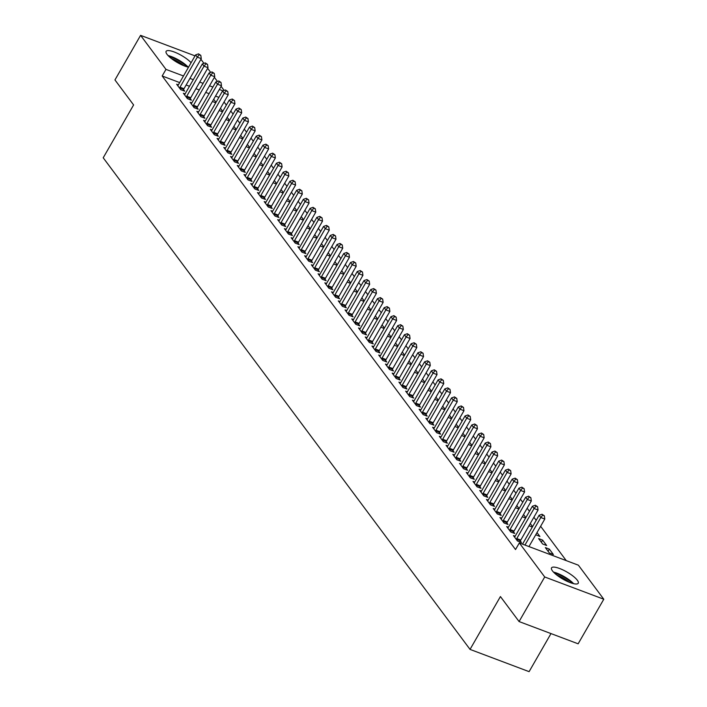 <?xml version="1.0" encoding="UTF-8"?>
<svg xmlns="http://www.w3.org/2000/svg" width="707" height="707" viewBox="0 0 707 707"><rect width="100%" height="100%" fill="white"/><g stroke="black" fill="none" stroke-linecap="round" stroke-linejoin="round"><path stroke-width="1.06" d="M552.441 570.858A15.413 4.092 -150.1 0 1 551.531 567.871A15.413 4.092 -150.1 0 1 563.214 570.054A15.413 4.092 -150.1 0 1 577.336 580.244A15.413 4.092 -150.1 0 1 578.246 583.231A15.413 4.092 -150.1 0 1 566.554 581.048A15.413 4.092 -150.1 0 1 552.441 570.858M188.522 67.209A15.413 4.092 -150.1 0 1 167.029 54.333A15.413 4.092 -150.1 0 1 166.118 51.346A15.413 4.092 -150.1 0 1 176.9 53.105A15.413 4.092 -150.1 0 1 191.102 62.72M566.254 560.616L540.625 526.282M536.198 520.343L533.891 517.25M529.463 511.32L527.157 508.227M522.729 502.297L520.423 499.195M515.995 493.265L513.689 490.172M509.261 484.242L506.946 481.14M502.527 475.21L500.211 472.117M495.784 466.187L493.477 463.094M489.05 457.155L486.743 454.062M482.315 448.132L480.009 445.039M475.581 439.1L473.275 436.007M468.847 430.077L466.532 426.984M462.113 421.054L459.797 417.952M455.37 412.022L453.063 408.929M448.636 402.999L446.329 399.897M441.902 393.967L439.595 390.874M435.167 384.944L432.861 381.851M428.433 375.912L426.118 372.819M421.699 366.889L419.384 363.796M414.965 357.857L412.649 354.764M408.222 348.834L405.915 345.741M401.488 339.811L399.181 336.709M394.753 330.779L392.447 327.686M388.019 321.756L385.713 318.654M381.285 312.724L378.97 309.631M374.551 303.701L372.236 300.608M367.808 294.669L365.501 291.576M361.074 285.646L358.767 282.553M354.34 276.614L352.033 273.521M347.605 267.591L345.299 264.498M340.871 258.568L338.556 255.466M334.137 249.536L331.822 246.443M327.394 240.513L325.087 237.411M320.66 231.481L318.353 228.388M313.926 222.458L311.619 219.356M307.192 213.426L304.885 210.333M300.457 204.403L298.151 201.309M293.723 195.371L291.408 192.277M286.989 186.348L284.674 183.254M280.246 177.324L277.939 174.222M273.512 168.293L271.205 165.199M266.778 159.269L264.471 156.167M260.043 150.238L257.737 147.144M253.309 141.214L250.994 138.112M246.575 132.182L244.26 129.089M239.832 123.159L237.525 120.066M233.098 114.127L230.791 111.034M226.364 105.104L224.057 102.011M578.388 565.193L603.787 599.227L544.717 576.974L519.327 542.941L578.388 565.193M544.717 576.974L519.079 621.559L578.14 643.812L603.787 599.227M550.992 633.578L529.101 671.65L470.04 649.397L103.213 157.785L133.605 104.945L114.949 79.935L140.587 35.35L195.044 55.871M200.912 59.291L203.952 63.365M207.646 68.323L210.686 72.388M214.38 77.346L217.42 81.42M221.114 86.378L224.154 90.443M549.348 549.109L545.353 547.607L549.392 553.024L553.387 554.527L549.348 549.109L548.093 551.283M515.147 536.224L513.423 535.579L517.471 540.996L521.457 542.499L520.37 541.041M537.002 532.574L539.918 536.472L535.756 534.748M501.67 518.169L499.955 517.524L503.994 522.941L507.988 524.444L506.901 522.986M523.534 514.519L525.84 517.621M525.575 518.09L522.287 516.693M488.201 500.123L486.487 499.469L490.525 504.886L494.52 506.389L493.424 504.931M510.065 496.464L512.372 499.566M512.098 500.035L508.819 498.638M474.733 482.068L473.018 481.414L477.057 486.831L481.043 488.334L479.956 486.876M496.588 478.418L498.903 481.511M498.629 481.98L495.342 480.583M461.256 464.013L459.541 463.368L463.589 468.776L467.574 470.288L466.487 468.821M483.12 460.363L485.435 463.456M485.161 463.933L481.874 462.528M447.787 445.958L446.073 445.313L450.112 450.73L454.106 452.233L453.01 450.766M469.651 442.308L471.958 445.401M471.684 445.878L468.405 444.473M434.319 427.903L432.604 427.258L436.643 432.675L440.629 434.178L439.542 432.711M456.183 424.253L458.489 427.346M458.216 427.823L454.928 426.427M420.842 409.848L419.127 409.203L423.175 414.62L427.161 416.123L426.074 414.664M442.706 406.198L445.021 409.291M444.747 409.768L441.46 408.372M407.373 391.793L405.659 391.148L409.698 396.565L413.692 398.068L412.596 396.609M429.237 388.143L431.544 391.236M431.27 391.713L427.991 390.317M393.905 373.738L392.191 373.093L396.229 378.51L400.224 380.012L399.128 378.554M415.769 370.088L418.076 373.181M417.802 373.658L414.514 372.262M380.428 355.683L378.713 355.038L382.761 360.455L386.747 361.957L385.66 360.499M402.292 352.033L404.607 355.135M404.333 355.603L401.046 354.207M366.96 337.637L365.245 336.983L369.284 342.4L373.278 343.902L372.191 342.444M388.823 333.978L391.13 337.08M390.856 337.548L387.577 336.152M353.491 319.582L351.777 318.928L355.815 324.345L359.81 325.847L358.714 324.389M375.355 315.932L377.662 319.025M377.388 319.493L374.1 318.097M340.014 301.527L338.3 300.882L342.347 306.29L346.333 307.801L345.246 306.334M361.878 297.877L364.193 300.97M363.919 301.447L360.632 300.042M326.546 283.472L324.831 282.827L328.87 288.244L332.864 289.746L331.777 288.279M348.41 279.822L350.716 282.915M350.442 283.392L347.164 281.987M313.077 265.417L311.363 264.772L315.402 270.189L319.396 271.691L318.3 270.224M334.941 261.767L337.248 264.86M336.974 265.337L333.686 263.941M299.609 247.362L297.886 246.716L301.933 252.134L305.919 253.636L304.832 252.178M321.464 243.712L323.779 246.805M323.506 247.282L320.218 245.886M286.132 229.307L284.417 228.661L288.456 234.079L292.451 235.581L291.364 234.123M307.996 225.657L310.302 228.75M310.037 229.227L306.75 227.831M272.663 211.252L270.949 210.606L274.988 216.024L278.982 217.526L277.886 216.068M294.527 207.602L296.834 210.695M296.56 211.172L293.272 209.776M259.195 193.197L257.472 192.551L261.519 197.969L265.505 199.471L264.418 198.013M281.05 189.547L283.366 192.649M283.092 193.117L279.804 191.721M245.718 175.142L244.003 174.496L248.042 179.914L252.037 181.416L250.95 179.958M267.582 171.492L269.888 174.594M269.623 175.062L266.336 173.666M232.25 157.095L230.535 156.441L234.574 161.859L238.568 163.361L237.472 161.903M254.113 153.437L256.42 156.539M256.146 157.007L252.867 155.611M218.781 139.04L217.067 138.395L221.105 143.804L225.091 145.315L224.004 143.848M240.645 135.391L242.952 138.484M242.678 138.961L239.39 137.556M205.304 120.985L203.589 120.34L207.637 125.758L211.623 127.26L210.536 125.793M227.168 117.335L229.483 120.429M229.209 120.906L225.922 119.501M191.836 102.93L190.121 102.285L194.16 107.703L198.154 109.205L197.059 107.738M213.7 99.28L216.006 102.374M215.732 102.851L212.454 101.454M178.367 84.875L176.653 84.23L180.692 89.648L184.677 91.15L183.59 89.692M218.896 97.354L215.529 96.09M209.095 93.66L205.728 92.396M199.286 89.966L195.927 88.702M189.485 86.272L186.127 85.008M179.684 82.586L162.177 75.985L515.527 549.542L519.327 542.941M185.101 93.898L183.387 93.253L187.426 98.671L191.42 100.173L190.324 98.715M220.434 108.304L222.74 111.406M222.466 111.874L219.188 110.478M198.57 111.953L196.855 111.308L200.894 116.726L204.889 118.228L203.802 116.77M233.902 126.359L236.218 129.452M235.944 129.929L232.656 128.533M212.047 130.008L210.324 129.363L214.371 134.781L218.357 136.283L217.27 134.825M247.379 144.414L249.686 147.507M249.412 147.984L246.124 146.588M225.515 148.063L223.801 147.418L227.84 152.836L231.834 154.338L230.738 152.88M260.848 162.469L263.154 165.562M262.88 166.039L259.602 164.643M238.984 166.118L237.269 165.473L241.308 170.891L245.302 172.393L244.215 170.935M274.316 180.524L276.631 183.617M276.357 184.094L273.07 182.698M252.452 184.174L250.738 183.528L254.785 188.946L258.771 190.448L257.684 188.981M287.793 198.579L290.1 201.672M289.826 202.149L286.538 200.744M265.929 202.229L264.215 201.583L268.253 207.001L272.248 208.503L271.152 207.036M301.262 216.634L303.568 219.727M303.294 220.204L300.015 218.799M279.398 220.284L277.683 219.638L281.722 225.047L285.716 226.558L284.621 225.091M314.73 234.68L317.045 237.782M316.771 238.25L313.484 236.854M292.866 238.339L291.151 237.685L295.199 243.102L299.185 244.604L298.098 243.146M328.207 252.735L330.514 255.837M330.24 256.305L326.952 254.909M306.343 256.385L304.629 255.74L308.667 261.157L312.653 262.659L311.566 261.201M341.675 270.79L343.982 273.892M343.708 274.36L340.429 272.964M319.811 274.44L318.097 273.795L322.136 279.212L326.13 280.714L325.034 279.256M355.144 288.845L357.459 291.938M357.185 292.415L353.898 291.019M333.28 292.495L331.565 291.85L335.613 297.267L339.599 298.769L338.512 297.311M368.612 306.9L370.928 309.993M370.654 310.47L367.366 309.074M346.757 310.55L345.043 309.905L349.081 315.322L353.067 316.824L351.98 315.366M382.089 324.955L384.396 328.048M384.122 328.525L380.843 327.129M360.225 328.605L358.511 327.96L362.55 333.377L366.544 334.879L365.448 333.421M395.558 343.01L397.864 346.103M397.599 346.58L394.312 345.184M373.694 346.66L371.979 346.015L376.018 351.432L380.012 352.934L378.925 351.467M409.026 361.065L411.341 364.158M411.067 364.635L407.78 363.23M387.171 364.715L385.448 364.07L389.495 369.487L393.481 370.989L392.394 369.522M422.503 379.12L424.81 382.213M424.536 382.69L421.248 381.285M400.639 382.77L398.925 382.125L402.963 387.533L406.958 389.044L405.862 387.577M435.972 397.175L438.278 400.268M438.013 400.736L434.725 399.34M414.108 400.825L412.393 400.171L416.432 405.588L420.426 407.091L419.339 405.632M449.44 415.221L451.755 418.323M451.481 418.791L448.194 417.395M427.585 418.88L425.861 418.226L429.909 423.643L433.895 425.146L432.808 423.687M462.917 433.276L465.224 436.378M464.95 436.846L461.662 435.45M441.053 436.926L439.339 436.281L443.377 441.698L447.372 443.201L446.276 441.742M476.385 451.331L478.692 454.424M478.418 454.901L475.139 453.505M454.521 454.981L452.807 454.336L456.846 459.753L460.84 461.256L459.753 459.797M489.854 469.386L492.169 472.479M491.895 472.956L488.608 471.56M467.99 473.036L466.275 472.391L470.323 477.808L474.309 479.311L473.222 477.852M503.331 487.441L505.638 490.534M505.364 491.012L502.076 489.615M481.467 491.091L479.753 490.446L483.791 495.863L487.786 497.366L486.69 495.907M516.799 505.496L519.106 508.589M518.832 509.067L515.553 507.67M494.935 509.146L493.221 508.501L497.26 513.918L501.254 515.421L500.167 513.954M530.268 523.551L532.583 526.644M532.309 527.122L529.022 525.716M508.404 527.201L506.689 526.556L510.737 531.973L514.723 533.476L513.636 532.009M542.605 540.086L538.619 538.584L542.658 544.001L546.652 545.504L542.605 540.086L541.359 542.26M162.177 75.985L165.977 69.383L140.587 35.35M519.079 621.559L500.423 596.558L470.04 649.397M222.97 90.858L219.329 89.48M212.887 87.058L209.528 85.794M203.086 83.364L199.728 82.1M193.285 79.67L189.927 78.406M183.484 75.976L165.977 69.383M180.002 87.208L183.997 88.711L201.283 58.654L197.288 57.152L180.002 87.208A1.98 0.999 -69.4 0 0 179.702 87.889L179.605 88.181M199.215 54.784L200.815 55.385L198.543 53.873L199.215 54.784L197.288 57.152L195.6 54.899L178.323 84.946A1.98 0.999 -69.4 0 1 177.917 85.503L177.74 85.688M183.997 88.711A1.98 0.999 -69.4 0 0 183.687 89.391L183.281 90.62M201.283 58.654L200.815 55.385M198.543 53.873L195.6 54.899M186.745 96.232L190.731 97.734L208.017 67.686L204.023 66.175L186.745 96.232A1.98 0.999 -69.4 0 0 186.436 96.912L186.339 97.213M205.949 63.807L207.549 64.408L205.277 62.905L205.949 63.807L204.023 66.175L202.343 63.922L185.057 93.978A1.98 0.999 -69.4 0 1 184.651 94.526L184.474 94.72M190.731 97.734A1.98 0.999 -69.4 0 0 190.43 98.423L190.015 99.643M208.017 67.686L207.549 64.408M205.277 62.905L202.343 63.922M193.479 105.263L197.465 106.766L214.751 76.71L210.757 75.207L193.479 105.263A1.98 0.999 -69.4 0 0 193.17 105.944L193.073 106.236M212.683 72.83L214.283 73.431L212.012 71.928L212.683 72.83L210.757 75.207L209.078 72.954L191.791 103.001A1.98 0.999 -69.4 0 1 191.394 103.558L191.208 103.743M197.465 106.766A1.98 0.999 -69.4 0 0 197.165 107.446L196.749 108.675M214.751 76.71L214.283 73.431M212.012 71.928L209.078 72.954M169.097 56.578A13.336 3.535 -150.1 0 1 178.27 60.404A13.336 3.535 -150.1 0 1 186.816 66.776M183.9 65.742A12.346 3.279 29.9 0 0 177.687 61.465A12.346 3.279 29.9 0 0 171.456 58.584M188.212 67.147A15.315 4.065 29.9 0 0 178.482 59.918A15.315 4.065 29.9 0 0 168.072 55.561M554.5 573.112A13.336 3.535 -150.1 0 1 563.682 576.93A13.336 3.535 -150.1 0 1 572.219 583.302M569.303 582.268A12.346 3.279 29.9 0 0 563.099 577.99A12.346 3.279 29.9 0 0 556.86 575.109M573.624 583.673A15.315 4.065 29.9 0 0 563.894 576.444A15.315 4.065 29.9 0 0 553.475 572.087M200.214 114.287L204.199 115.789L221.485 85.733L217.491 84.23L200.214 114.287A1.98 0.999 -69.4 0 0 199.904 114.967L199.807 115.268M219.417 81.862L221.017 82.463L218.746 80.96L219.417 81.862L217.491 84.23L215.812 81.977L198.526 112.033A1.98 0.999 -69.4 0 1 198.128 112.581L197.942 112.775M204.199 115.789A1.98 0.999 -69.4 0 0 203.899 116.469L203.483 117.698M221.485 85.733L221.017 82.463M218.746 80.96L215.812 81.977M206.948 123.318L210.942 124.821L228.22 94.765L224.234 93.262L206.948 123.318A1.98 0.999 -69.4 0 0 206.638 123.999L206.541 124.291M226.16 90.885L227.751 91.486L225.48 89.983L226.16 90.885L224.234 93.262L222.546 91L205.26 121.056A1.98 0.999 -69.4 0 1 204.862 121.613L204.685 121.798M210.942 124.821A1.98 0.999 -69.4 0 0 210.633 125.501L210.218 126.73M228.22 94.765L227.751 91.486M225.48 89.983L222.546 91M213.682 132.342L217.676 133.844L234.954 103.788L230.968 102.285L213.682 132.342A1.98 0.999 -69.4 0 0 213.381 133.022L213.275 133.323M232.895 99.917L234.485 100.518L232.223 99.015L232.895 99.917L230.968 102.285L229.28 100.032L212.003 130.088A1.98 0.999 -69.4 0 1 211.596 130.636L211.42 130.822M217.676 133.844A1.98 0.999 -69.4 0 0 217.367 134.524L216.952 135.753M234.954 103.788L234.485 100.518M232.223 99.015L229.28 100.032M220.416 141.373L224.411 142.876L241.688 112.82L237.702 111.317L220.416 141.373A1.98 0.999 -69.4 0 0 220.116 142.054L220.01 142.346M239.629 108.94L241.228 109.541L238.957 108.038L239.629 108.94L237.702 111.317L236.014 109.055L218.737 139.111A1.98 0.999 -69.4 0 1 218.33 139.668L218.154 139.853M224.411 142.876A1.98 0.999 -69.4 0 0 224.101 143.556L223.695 144.785M241.688 112.82L241.228 109.541M238.957 108.038L236.014 109.055M227.15 150.397L231.145 151.899L248.431 121.843L244.436 120.34L227.15 150.397A1.98 0.999 -69.4 0 0 226.85 151.077L226.753 151.378M246.363 117.972L247.963 118.573L245.691 117.07L246.363 117.972L244.436 120.34L242.757 118.087L225.471 148.143A1.98 0.999 -69.4 0 1 225.065 148.691L224.888 148.877M231.145 151.899A1.98 0.999 -69.4 0 0 230.835 152.579L230.429 153.808M248.431 121.843L247.963 118.573M245.691 117.07L242.757 118.087M233.893 159.42L237.879 160.931L255.165 130.875L251.171 129.372L233.893 159.42A1.98 0.999 -69.4 0 0 233.584 160.109L233.487 160.401M253.097 126.995L254.697 127.596L252.426 126.093L253.097 126.995L251.171 129.372L249.491 127.11L232.205 157.166A1.98 0.999 -69.4 0 1 231.799 157.714L231.622 157.908M237.879 160.931A1.98 0.999 -69.4 0 0 237.579 161.611L237.163 162.84M255.165 130.875L254.697 127.596M252.426 126.093L249.491 127.11M240.627 168.452L244.613 169.954L261.899 139.898L257.905 138.395L240.627 168.452A1.98 0.999 -69.4 0 0 240.318 169.132L240.221 169.424M259.831 136.027L261.431 136.628L259.16 135.117L259.831 136.027L257.905 138.395L256.226 136.142L238.939 166.189A1.98 0.999 -69.4 0 1 238.542 166.746L238.356 166.932M244.613 169.954A1.98 0.999 -69.4 0 0 244.313 170.634L243.897 171.863M261.899 139.898L261.431 136.628M259.16 135.117L256.226 136.142M247.362 177.475L251.356 178.977L268.633 148.93L264.648 147.418L247.362 177.475A1.98 0.999 -69.4 0 0 247.052 178.155L246.955 178.456M266.574 145.05L268.165 145.651L265.894 144.148L266.574 145.05L264.648 147.418L262.96 145.165L245.674 175.221A1.98 0.999 -69.4 0 1 245.276 175.769L245.099 175.963M251.356 178.977A1.98 0.999 -69.4 0 0 251.047 179.666L250.632 180.886M268.633 148.93L268.165 145.651M265.894 144.148L262.96 145.165M254.096 186.507L258.09 188.009L275.368 157.953L271.382 156.45L254.096 186.507A1.98 0.999 -69.4 0 0 253.795 187.187L253.689 187.479M273.309 154.073L274.899 154.674L272.628 153.172L273.309 154.073L271.382 156.45L269.694 154.197L252.417 184.244A1.98 0.999 -69.4 0 1 252.01 184.801L251.833 184.987M258.09 188.009A1.98 0.999 -69.4 0 0 257.781 188.689L257.366 189.918M275.368 157.953L274.899 154.674M272.628 153.172L269.694 154.197M260.83 195.53L264.825 197.032L282.102 166.976L278.116 165.473L260.83 195.53A1.98 0.999 -69.4 0 0 260.53 196.21L260.423 196.511M280.043 163.105L281.633 163.706L279.371 162.203L280.043 163.105L278.116 165.473L276.428 163.22L259.151 193.276A1.98 0.999 -69.4 0 1 258.744 193.824L258.568 194.018M264.825 197.032A1.98 0.999 -69.4 0 0 264.515 197.713L264.1 198.941M282.102 166.976L281.633 163.706M279.371 162.203L276.428 163.22M267.564 204.562L271.559 206.064L288.845 176.008L284.85 174.505L267.564 204.562A1.98 0.999 -69.4 0 0 267.264 205.242L267.166 205.534M286.777 172.128L288.376 172.729L286.105 171.227L286.777 172.128L284.85 174.505L283.162 172.243L265.885 202.299A1.98 0.999 -69.4 0 1 265.478 202.856L265.302 203.042M271.559 206.064A1.98 0.999 -69.4 0 0 271.249 206.744L270.843 207.973M288.845 176.008L288.376 172.729M286.105 171.227L283.162 172.243M274.307 213.585L278.293 215.087L295.579 185.031L291.584 183.528L274.307 213.585A1.98 0.999 -69.4 0 0 273.998 214.265L273.901 214.566M293.511 181.16L295.111 181.761L292.839 180.258L293.511 181.16L291.584 183.528L289.905 181.275L272.619 211.331A1.98 0.999 -69.4 0 1 272.213 211.879L272.036 212.065M278.293 215.087A1.98 0.999 -69.4 0 0 277.992 215.768L277.577 216.996M295.579 185.031L295.111 181.761M292.839 180.258L289.905 181.275M281.041 222.617L285.027 224.119L302.313 194.063L298.319 192.56L281.041 222.617A1.98 0.999 -69.4 0 0 280.732 223.297L280.635 223.589M300.245 190.183L301.845 190.784L299.574 189.282L300.245 190.183L298.319 192.56L296.64 190.298L279.353 220.354A1.98 0.999 -69.4 0 1 278.956 220.911L278.77 221.097M285.027 224.119A1.98 0.999 -69.4 0 0 284.727 224.799L284.311 226.028M302.313 194.063L301.845 190.784M299.574 189.282L296.64 190.298M287.776 231.64L291.761 233.142L309.047 203.086L305.053 201.583L287.776 231.64A1.98 0.999 -69.4 0 0 287.466 232.32L287.369 232.621M306.979 199.215L308.579 199.816L306.308 198.314L306.979 199.215L305.053 201.583L303.374 199.33L286.088 229.386A1.98 0.999 -69.4 0 1 285.69 229.934L285.504 230.12M291.761 233.142A1.98 0.999 -69.4 0 0 291.461 233.823L291.045 235.051M309.047 203.086L308.579 199.816M306.308 198.314L303.374 199.33M294.51 240.663L298.504 242.174L315.782 212.118L311.796 210.615L294.51 240.663A1.98 0.999 -69.4 0 0 294.2 241.352L294.103 241.644M313.722 208.238L315.313 208.839L313.042 207.337L313.722 208.238L311.796 210.615L310.108 208.353L292.831 238.409A1.98 0.999 -69.4 0 1 292.424 238.957L292.247 239.152M298.504 242.174A1.98 0.999 -69.4 0 0 298.195 242.855L297.78 244.083M315.782 212.118L315.313 208.839M313.042 207.337L310.108 208.353M301.244 249.695L305.238 251.197L322.516 221.141L318.53 219.638L301.244 249.695A1.98 0.999 -69.4 0 0 300.943 250.375L300.837 250.667M320.457 217.27L322.047 217.871L319.785 216.36L320.457 217.27L318.53 219.638L316.842 217.385L299.565 247.441A1.98 0.999 -69.4 0 1 299.158 247.989L298.981 248.175M305.238 251.197A1.98 0.999 -69.4 0 0 304.929 251.878L304.514 253.106M322.516 221.141L322.047 217.871M319.785 216.36L316.842 217.385M307.978 258.718L311.973 260.22L329.259 230.173L325.264 228.661L307.978 258.718A1.98 0.999 -69.4 0 0 307.678 259.398L307.58 259.699M327.191 226.293L328.79 226.894L326.519 225.392L327.191 226.293L325.264 228.661L323.576 226.408L306.299 256.464A1.98 0.999 -69.4 0 1 305.892 257.012L305.716 257.207M311.973 260.22A1.98 0.999 -69.4 0 0 311.663 260.91L311.257 262.138M329.259 230.173L328.79 226.894M326.519 225.392L323.576 226.408M314.721 267.75L318.707 269.252L335.993 239.196L331.998 237.693L314.721 267.75A1.98 0.999 -69.4 0 0 314.412 268.43L314.315 268.722M333.925 235.316L335.525 235.917L333.253 234.415L333.925 235.316L331.998 237.693L330.319 235.44L313.033 265.487A1.98 0.999 -69.4 0 1 312.627 266.044L312.45 266.23M318.707 269.252A1.98 0.999 -69.4 0 0 318.406 269.933L317.991 271.161M335.993 239.196L335.525 235.917M333.253 234.415L330.319 235.44M321.455 276.773L325.441 278.275L342.727 248.228L338.733 246.716L321.455 276.773A1.98 0.999 -69.4 0 0 321.146 277.453L321.049 277.754M340.659 244.348L342.259 244.949L339.987 243.447L340.659 244.348L338.733 246.716L337.053 244.463L319.767 274.519A1.98 0.999 -69.4 0 1 319.37 275.067L319.184 275.262M325.441 278.275A1.98 0.999 -69.4 0 0 325.14 278.956L324.725 280.184M342.727 248.228L342.259 244.949M339.987 243.447L337.053 244.463M328.189 285.805L332.175 287.307L349.461 257.251L345.467 255.748L328.189 285.805A1.98 0.999 -69.4 0 0 327.88 286.485L327.783 286.777M347.393 253.371L348.993 253.972L346.722 252.47L347.393 253.371L345.467 255.748L343.788 253.486L326.501 283.542A1.98 0.999 -69.4 0 1 326.104 284.099L325.918 284.285M332.175 287.307A1.98 0.999 -69.4 0 0 331.875 287.988L331.459 289.216M349.461 257.251L348.993 253.972M346.722 252.47L343.788 253.486M334.924 294.828L338.918 296.33L356.195 266.274L352.21 264.772L334.924 294.828A1.98 0.999 -69.4 0 0 334.614 295.508L334.517 295.809M354.136 262.403L355.727 263.004L353.456 261.502L354.136 262.403L352.21 264.772L350.522 262.518L333.236 292.574A1.98 0.999 -69.4 0 1 332.838 293.122L332.661 293.308M338.918 296.33A1.98 0.999 -69.4 0 0 338.609 297.011L338.193 298.239M356.195 266.274L355.727 263.004M353.456 261.502L350.522 262.518M341.658 303.86L345.652 305.362L362.93 275.306L358.944 273.803L341.658 303.86A1.98 0.999 -69.4 0 0 341.357 304.54L341.251 304.832M360.87 271.426L362.461 272.027L360.199 270.525L360.87 271.426L358.944 273.803L357.256 271.541L339.979 301.597A1.98 0.999 -69.4 0 1 339.572 302.154L339.395 302.34M345.652 305.362A1.98 0.999 -69.4 0 0 345.343 306.043L344.928 307.271M362.93 275.306L362.461 272.027M360.199 270.525L357.256 271.541M348.392 312.883L352.386 314.385L369.664 284.329L365.678 282.827L348.392 312.883A1.98 0.999 -69.4 0 0 348.091 313.563L347.985 313.864M367.605 280.458L369.204 281.059L366.933 279.557L367.605 280.458L365.678 282.827L363.99 280.573L346.713 310.629A1.98 0.999 -69.4 0 1 346.306 311.177L346.13 311.363M352.386 314.385A1.98 0.999 -69.4 0 0 352.077 315.066L351.671 316.294M369.664 284.329L369.204 281.059M366.933 279.557L363.99 280.573M355.126 321.906L359.121 323.417L376.407 293.361L372.412 291.858L355.126 321.906A1.98 0.999 -69.4 0 0 354.826 322.595L354.728 322.887M374.339 289.481L375.938 290.082L373.667 288.58L374.339 289.481L372.412 291.858L370.733 289.596L353.447 319.652A1.98 0.999 -69.4 0 1 353.04 320.2L352.864 320.395M359.121 323.417A1.98 0.999 -69.4 0 0 358.811 324.098L358.405 325.326M376.407 293.361L375.938 290.082M373.667 288.58L370.733 289.596M361.869 330.938L365.855 332.44L383.141 302.384L379.146 300.882L361.869 330.938A1.98 0.999 -69.4 0 0 361.56 331.618L361.463 331.91M381.073 298.513L382.673 299.114L380.401 297.603L381.073 298.513L379.146 300.882L377.467 298.628L360.181 328.684A1.98 0.999 -69.4 0 1 359.775 329.232L359.598 329.418M365.855 332.44A1.98 0.999 -69.4 0 0 365.554 333.121L365.139 334.349M383.141 302.384L382.673 299.114M380.401 297.603L377.467 298.628M368.603 339.961L372.589 341.463L389.875 311.416L385.881 309.905L368.603 339.961A1.98 0.999 -69.4 0 0 368.294 340.641L368.197 340.942M387.807 307.536L389.407 308.137L387.136 306.635L387.807 307.536L385.881 309.905L384.201 307.651L366.915 337.707A1.98 0.999 -69.4 0 1 366.518 338.255L366.332 338.45M372.589 341.463A1.98 0.999 -69.4 0 0 372.289 342.153L371.873 343.381M389.875 311.416L389.407 308.137M387.136 306.635L384.201 307.651M375.337 348.993L379.332 350.495L396.609 320.439L392.624 318.937L375.337 348.993A1.98 0.999 -69.4 0 0 375.028 349.673L374.931 349.965M394.55 316.559L396.141 317.169L393.87 315.658L394.55 316.559L392.624 318.937L390.936 316.683L373.65 346.73A1.98 0.999 -69.4 0 1 373.252 347.287L373.075 347.473M379.332 350.495A1.98 0.999 -69.4 0 0 379.023 351.176L378.607 352.404M396.609 320.439L396.141 317.169M393.87 315.658L390.936 316.683M382.072 358.016L386.066 359.518L403.344 329.471L399.358 327.96L382.072 358.016A1.98 0.999 -69.4 0 0 381.771 358.696L381.665 358.997M401.284 325.591L402.875 326.192L400.604 324.69L401.284 325.591L399.358 327.96L397.67 325.706L380.393 355.762A1.98 0.999 -69.4 0 1 379.986 356.31L379.809 356.505M386.066 359.518A1.98 0.999 -69.4 0 0 385.757 360.199L385.342 361.427M403.344 329.471L402.875 326.192M400.604 324.69L397.67 325.706M388.806 367.048L392.8 368.55L410.078 338.494L406.092 336.992L388.806 367.048A1.98 0.999 -69.4 0 0 388.505 367.728L388.399 368.02M408.019 334.614L409.609 335.215L407.347 333.713L408.019 334.614L406.092 336.992L404.404 334.729L387.127 364.785A1.98 0.999 -69.4 0 1 386.72 365.342L386.543 365.528M392.8 368.55A1.98 0.999 -69.4 0 0 392.491 369.231L392.076 370.459M410.078 338.494L409.609 335.215M407.347 333.713L404.404 334.729M395.54 376.071L399.535 377.573L416.821 347.517L412.826 346.015L395.54 376.071A1.98 0.999 -69.4 0 0 395.24 376.751L395.142 377.052M414.753 343.646L416.352 344.247L414.081 342.745L414.753 343.646L412.826 346.015L411.138 343.761L393.861 373.817A1.98 0.999 -69.4 0 1 393.454 374.365L393.278 374.551M399.535 377.573A1.98 0.999 -69.4 0 0 399.225 378.254L398.819 379.482M416.821 347.517L416.352 344.247M414.081 342.745L411.138 343.761M402.283 385.103L406.269 386.605L423.555 356.549L419.56 355.047L402.283 385.103A1.98 0.999 -69.4 0 0 401.974 385.783L401.876 386.075M421.487 352.669L423.086 353.27L420.815 351.768L421.487 352.669L419.56 355.047L417.881 352.784L400.595 382.841A1.98 0.999 -69.4 0 1 400.189 383.397L400.012 383.583M406.269 386.605A1.98 0.999 -69.4 0 0 405.968 387.286L405.553 388.514M423.555 356.549L423.086 353.27M420.815 351.768L417.881 352.784M409.017 394.126L413.003 395.628L430.289 365.572L426.294 364.07L409.017 394.126A1.98 0.999 -69.4 0 0 408.708 394.806L408.611 395.107M428.221 361.701L429.821 362.302L427.549 360.8L428.221 361.701L426.294 364.07L424.615 361.816L407.329 391.872A1.98 0.999 -69.4 0 1 406.932 392.42L406.746 392.606M413.003 395.628A1.98 0.999 -69.4 0 0 412.702 396.309L412.287 397.537M430.289 365.572L429.821 362.302M427.549 360.8L424.615 361.816M415.751 403.149L419.737 404.66L437.023 374.604L433.029 373.102L415.751 403.149A1.98 0.999 -69.4 0 0 415.442 403.838L415.345 404.13M434.955 370.724L436.555 371.325L434.284 369.823L434.955 370.724L433.029 373.102L431.35 370.839L414.063 400.896A1.98 0.999 -69.4 0 1 413.666 401.443L413.48 401.638M419.737 404.66A1.98 0.999 -69.4 0 0 419.437 405.341L419.021 406.569M437.023 374.604L436.555 371.325M434.284 369.823L431.35 370.839M422.486 412.181L426.48 413.683L443.757 383.627L439.772 382.125L422.486 412.181A1.98 0.999 -69.4 0 0 422.176 412.861L422.079 413.153M441.698 379.756L443.289 380.357L441.018 378.846L441.698 379.756L439.772 382.125L438.084 379.871L420.806 409.927A1.98 0.999 -69.4 0 1 420.4 410.475L420.223 410.661M426.48 413.683A1.98 0.999 -69.4 0 0 426.171 414.364L425.755 415.592M443.757 383.627L443.289 380.357M441.018 378.846L438.084 379.871M429.22 421.204L433.214 422.706L450.492 392.659L446.506 391.148L429.22 421.204A1.98 0.999 -69.4 0 0 428.919 421.885L428.813 422.185M448.432 388.779L450.023 389.38L447.761 387.878L448.432 388.779L446.506 391.148L444.818 388.894L427.541 418.951A1.98 0.999 -69.4 0 1 427.134 419.498L426.957 419.693M433.214 422.706A1.98 0.999 -69.4 0 0 432.905 423.396L432.49 424.624M450.492 392.659L450.023 389.38M447.761 387.878L444.818 388.894M435.954 430.236L439.948 431.738L457.235 401.682L453.24 400.18L435.954 430.236A1.98 0.999 -69.4 0 0 435.653 430.917L435.556 431.208M455.167 397.802L456.766 398.412L454.495 396.901L455.167 397.802L453.24 400.18L451.552 397.926L434.275 427.974A1.98 0.999 -69.4 0 1 433.868 428.53L433.691 428.716M439.948 431.738A1.98 0.999 -69.4 0 0 439.639 432.419L439.233 433.647M457.235 401.682L456.766 398.412M454.495 396.901L451.552 397.926M442.697 439.259L446.683 440.761L463.969 410.714L459.974 409.203L442.697 439.259A1.98 0.999 -69.4 0 0 442.388 439.94L442.29 440.24M461.901 406.834L463.5 407.435L461.229 405.933L461.901 406.834L459.974 409.203L458.295 406.949L441.009 437.006A1.98 0.999 -69.4 0 1 440.602 437.553L440.426 437.748M446.683 440.761A1.98 0.999 -69.4 0 0 446.382 441.442L445.967 442.67M463.969 410.714L463.5 407.435M461.229 405.933L458.295 406.949M449.431 448.291L453.417 449.793L470.703 419.737L466.708 418.235L449.431 448.291A1.98 0.999 -69.4 0 0 449.122 448.972L449.025 449.263M468.635 415.857L470.235 416.458L467.963 414.956L468.635 415.857L466.708 418.235L465.029 415.972L447.743 446.029A1.98 0.999 -69.4 0 1 447.345 446.585L447.16 446.771M453.417 449.793A1.98 0.999 -69.4 0 0 453.116 450.474L452.701 451.702M470.703 419.737L470.235 416.458M467.963 414.956L465.029 415.972M456.165 457.314L460.151 458.816L477.437 428.76L473.443 427.258L456.165 457.314A1.98 0.999 -69.4 0 0 455.856 457.995L455.759 458.295M475.369 424.889L476.969 425.49L474.697 423.988L475.369 424.889L473.443 427.258L471.763 425.004L454.477 455.061A1.98 0.999 -69.4 0 1 454.08 455.608L453.894 455.794M460.151 458.816A1.98 0.999 -69.4 0 0 459.85 459.497L459.435 460.725M477.437 428.76L476.969 425.49M474.697 423.988L471.763 425.004M462.899 466.346L466.894 467.848L484.171 437.792L480.186 436.29L462.899 466.346A1.98 0.999 -69.4 0 0 462.59 467.027L462.493 467.318M482.112 433.912L483.703 434.513L481.432 433.011L482.112 433.912L480.186 436.29L478.498 434.027L461.211 464.084A1.98 0.999 -69.4 0 1 460.814 464.64L460.637 464.826M466.894 467.848A1.98 0.999 -69.4 0 0 466.585 468.529L466.169 469.757M484.171 437.792L483.703 434.513M481.432 433.011L478.498 434.027M469.634 475.369L473.628 476.872L490.905 446.815L486.92 445.313L469.634 475.369A1.98 0.999 -69.4 0 0 469.333 476.05L469.227 476.35M488.846 442.944L490.437 443.545L488.175 442.043L488.846 442.944L486.92 445.313L485.232 443.059L467.954 473.116A1.98 0.999 -69.4 0 1 467.548 473.663L467.371 473.849M473.628 476.872A1.98 0.999 -69.4 0 0 473.319 477.552L472.903 478.78M490.905 446.815L490.437 443.545M488.175 442.043L485.232 443.059M476.368 484.392L480.362 485.903L497.64 455.847L493.654 454.345L476.368 484.392A1.98 0.999 -69.4 0 0 476.067 485.082L475.961 485.373M495.58 451.967L497.18 452.568L494.909 451.066L495.58 451.967L493.654 454.345L491.966 452.082L474.689 482.139A1.98 0.999 -69.4 0 1 474.282 482.687L474.105 482.881M480.362 485.903A1.98 0.999 -69.4 0 0 480.053 486.584L479.646 487.812M497.64 455.847L497.18 452.568M494.909 451.066L491.966 452.082M483.102 493.424L487.096 494.927L504.383 464.87L500.388 463.368L483.102 493.424A1.98 0.999 -69.4 0 0 482.801 494.105L482.704 494.396M502.315 460.999L503.914 461.6L501.643 460.089L502.315 460.999L500.388 463.368L498.709 461.114L481.423 491.171A1.98 0.999 -69.4 0 1 481.016 491.719L480.84 491.904M487.096 494.927A1.98 0.999 -69.4 0 0 486.787 495.607L486.381 496.835M504.383 464.87L503.914 461.6M501.643 460.089L498.709 461.114M489.845 502.447L493.831 503.95L511.117 473.902L507.122 472.4L489.845 502.447A1.98 0.999 -69.4 0 0 489.536 503.128L489.438 503.428M509.049 470.022L510.648 470.623L508.377 469.121L509.049 470.022L507.122 472.4L505.443 470.137L488.157 500.194A1.98 0.999 -69.4 0 1 487.75 500.742L487.574 500.936M493.831 503.95A1.98 0.999 -69.4 0 0 493.53 504.639L493.115 505.867M511.117 473.902L510.648 470.623M508.377 469.121L505.443 470.137M496.579 511.479L500.565 512.982L517.851 482.925L513.856 481.423L496.579 511.479A1.98 0.999 -69.4 0 0 496.27 512.16L496.173 512.451M515.783 479.046L517.383 479.655L515.111 478.144L515.783 479.046L513.856 481.423L512.177 479.169L494.891 509.217A1.98 0.999 -69.4 0 1 494.493 509.774L494.308 509.959M500.565 512.982A1.98 0.999 -69.4 0 0 500.264 513.662L499.849 514.89M517.851 482.925L517.383 479.655M515.111 478.144L512.177 479.169M503.313 520.502L507.308 522.005L524.585 491.957L520.599 490.446L503.313 520.502A1.98 0.999 -69.4 0 0 503.004 521.183L502.907 521.483M522.526 488.077L524.117 488.678L521.846 487.176L522.526 488.077L520.599 490.446L518.911 488.192L501.625 518.249A1.98 0.999 -69.4 0 1 501.228 518.797L501.051 518.991M507.308 522.005A1.98 0.999 -69.4 0 0 506.999 522.694L506.583 523.914M524.585 491.957L524.117 488.678M521.846 487.176L518.911 488.192M510.047 529.534L514.042 531.037L531.319 500.98L527.334 499.478L510.047 529.534A1.98 0.999 -69.4 0 0 509.747 530.215L509.641 530.506M529.26 497.101L530.851 497.701L528.58 496.199L529.26 497.101L527.334 499.478L525.646 497.215L508.368 527.272A1.98 0.999 -69.4 0 1 507.962 527.829L507.785 528.014M514.042 531.037A1.98 0.999 -69.4 0 0 513.733 531.717L513.317 532.945M531.319 500.98L530.851 497.701M528.58 496.199L525.646 497.215M516.782 538.557L520.776 540.06L538.054 510.003L534.068 508.501L516.782 538.557A1.98 0.999 -69.4 0 0 516.481 539.238L516.375 539.538M535.994 506.132L537.585 506.733L535.323 505.231L535.994 506.132L534.068 508.501L532.38 506.247L515.103 536.304A1.98 0.999 -69.4 0 1 514.696 536.852L514.519 537.046M520.776 540.06A1.98 0.999 -69.4 0 0 520.467 540.74L520.052 541.969M538.054 510.003L537.585 506.733M535.323 505.231L532.38 506.247M528.96 546.573L544.797 519.035L540.802 517.533L524.965 545.062M542.729 515.156L544.328 515.757L542.057 514.254L542.729 515.156L540.802 517.533L539.114 515.27L522.517 544.143M544.797 519.035L544.328 515.757M542.057 514.254L539.114 515.27M179.702 87.889L183.687 89.391M186.436 96.912L190.43 98.423M193.17 105.944L197.165 107.446M199.904 114.967L203.899 116.469M206.638 123.999L210.633 125.501M213.381 133.022L217.367 134.524M220.116 142.054L224.101 143.556M226.85 151.077L230.835 152.579M233.584 160.109L237.579 161.611M240.318 169.132L244.313 170.634M247.052 178.155L251.047 179.666M253.795 187.187L257.781 188.689M260.53 196.21L264.515 197.713M267.264 205.242L271.249 206.744M273.998 214.265L277.992 215.768M280.732 223.297L284.727 224.799M287.466 232.32L291.461 233.823M294.2 241.352L298.195 242.855M300.943 250.375L304.929 251.878M307.678 259.398L311.663 260.91M314.412 268.43L318.406 269.933M321.146 277.453L325.14 278.956M327.88 286.485L331.875 287.988M334.614 295.508L338.609 297.011M341.357 304.54L345.343 306.043M348.091 313.563L352.077 315.066M354.826 322.595L358.811 324.098M361.56 331.618L365.554 333.121M368.294 340.641L372.289 342.153M375.028 349.673L379.023 351.176M381.771 358.696L385.757 360.199M388.505 367.728L392.491 369.231M395.24 376.751L399.225 378.254M401.974 385.783L405.968 387.286M408.708 394.806L412.702 396.309M415.442 403.838L419.437 405.341M422.176 412.861L426.171 414.364M428.919 421.885L432.905 423.396M435.653 430.917L439.639 432.419M442.388 439.94L446.382 441.442M449.122 448.972L453.116 450.474M455.856 457.995L459.85 459.497M462.59 467.027L466.585 468.529M469.333 476.05L473.319 477.552M476.067 485.082L480.053 486.584M482.801 494.105L486.787 495.607M489.536 503.128L493.53 504.639M496.27 512.16L500.264 513.662M503.004 521.183L506.999 522.694M509.747 530.215L513.733 531.717M516.481 539.238L520.467 540.74"/></g></svg>
